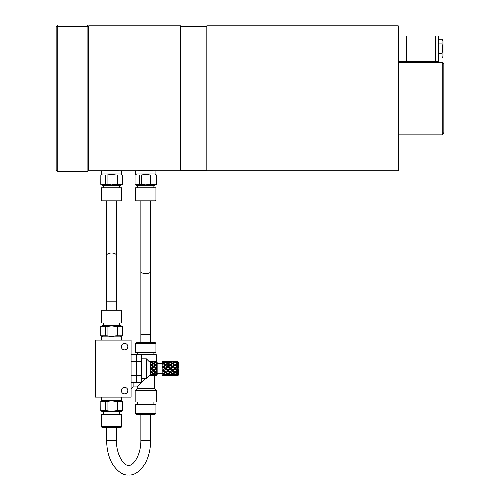 <?xml version="1.0" encoding="UTF-8"?>
<svg xmlns="http://www.w3.org/2000/svg" width="500" height="500" viewBox="0 0 500 500"><rect width="100%" height="100%" fill="white"/><g stroke="black" fill="none" stroke-linecap="round" stroke-linejoin="round"><path stroke-width="0.75" d="M56.156 26.631L56.156 169.975L57.787 169.975L57.787 26.631L87.106 26.631L87.106 25L57.787 25L57.787 26.631L56.156 26.631L57.787 25M135.569 170.787L88.737 170.787L88.737 25.812L180.769 25.812L180.769 170.787L155.931 170.787L155.931 173.956L135.569 173.956L135.569 170.787L155.931 170.787M104.338 170.7L111.544 170.356L118.744 170.7M138.544 170.7L145.75 170.356L152.95 170.7M121.719 170.787L121.719 173.956L101.363 173.956L101.363 170.787M56.156 169.975L57.787 171.606L57.787 169.975L87.106 169.975L87.106 171.606L88.737 169.975L87.106 169.975L87.106 26.631L88.737 26.631L87.106 25M57.787 171.606L87.106 171.606M145.75 174.425L150.225 174.994L150.225 184.325L145.75 184.887L141.269 184.325L141.269 174.994L145.75 174.425M141.269 184.325L135 184.325L136.788 185.362L154.706 185.362L156.5 184.325L151.975 184.325L151.975 174.994L150.225 174.994M151.975 174.994L156.45 174.994L156.45 184.325M154.706 173.956L156.45 174.994M151.975 184.325L150.225 184.325M135.044 184.325L135.044 174.994L139.525 174.994L139.525 184.325M141.269 174.994L139.525 174.994M135.044 174.994L135 184.325M155.931 200.019L155.931 187.806L135.569 187.806L135.569 200.019A0.812 0.812 0 0 0 136.381 200.837L155.113 200.837A0.812 0.812 0 0 0 155.931 200.019L135.569 200.019M155.113 200.837L136.381 200.837M111.544 174.425L116.019 174.994L116.019 184.325L111.544 184.887L107.062 184.325L107.062 174.994L111.544 174.425M107.062 184.325L100.787 184.325L102.581 185.362L120.5 185.362L122.294 184.325L117.769 184.325L117.769 174.994L116.019 174.994M117.769 174.994L122.244 174.994L122.244 184.325M120.5 173.956L122.244 174.994M117.769 184.325L116.019 184.325M100.838 184.325L100.838 174.994L105.319 174.994L105.319 184.325M107.062 174.994L105.319 174.994M100.838 174.994L100.787 184.325M121.719 200.019L121.719 187.806L101.363 187.806L101.363 200.019A0.812 0.812 0 0 0 102.175 200.837L120.906 200.837A0.812 0.812 0 0 0 121.719 200.019L101.363 200.019M120.906 200.837L102.175 200.837M180.769 26.219L206.831 26.219M180.769 170.381L206.831 170.381M206.831 170.787L206.831 25.812L398.231 25.812L398.231 170.787L206.831 170.787M398.231 134.137L442.212 134.137C442.612 134.55 443.156 134.012 443.844 132.513L443.844 64.094L443.844 132.513M398.231 62.462L442.212 62.462L442.212 134.137M398.231 36.012L406.375 36.012L406.375 61.244L435.7 61.244L435.7 35.994L438.469 36.012L438.469 61.225A0.488 0.488 0 0 0 438.956 60.738L438.956 36.5A0.488 0.488 0 0 0 438.469 36.012M412.081 61.206L413.706 61.206M442.069 58.025L443.031 56.356L443.031 40.881L442.069 39.212L442.069 43.919L438.956 43.919L438.956 53.319L442.069 53.319L442.069 58.025L438.956 58.025M442.069 43.919L442.794 48.619L442.069 53.319M442.069 39.212L438.956 39.212M150.638 342.55L150.638 334.406L140.863 334.406L140.863 342.55L136.381 342.55L155.113 342.55L155.931 343.369L155.931 352.325L155.931 343.369L135.569 343.369L135.569 352.325L155.931 352.325M153.894 352.325L153.894 354.769M137.606 352.325L137.606 354.506M141.675 354.769L156.337 354.769L156.337 361.325L153.981 361.781M154.3 375.944L154.3 388.569L154.3 375.944M145.75 378.387L141.675 382.463M141.412 382.719L137.194 386.938L137.194 388.569L154.3 388.569L156.337 390.606L154.3 388.569M133.125 382.719L133.125 386.938L137.194 386.938L137.613 386.519M135.162 402.006L135.162 390.606L156.337 390.606L156.337 402.006L135.162 402.006L135.162 390.606L137.194 388.569L137.194 386.938M156.337 402.006L156.337 390.606M153.894 404.45L153.894 402.006M137.606 404.45L137.606 402.006M135.569 404.45L135.569 413.413L136.381 414.225L155.113 414.225L155.931 413.413L135.569 413.413L135.569 404.45L155.931 404.45L155.931 413.413L155.931 404.45M106.656 427.256L102.175 427.256A0.812 0.812 -90 0 1 101.363 426.444L102.175 427.256L120.906 427.256A0.812 0.812 90 0 0 121.719 426.444L101.363 426.444L101.363 414.225L121.719 414.225L121.719 426.444L120.906 427.256L116.425 427.256L116.425 440.288L106.656 440.288L106.656 427.256M120.5 400.381L122.294 401.413L122.294 410.75L120.5 411.781L102.581 411.781L100.787 410.75L100.838 401.413L105.319 401.413L105.319 410.75L100.838 410.75M122.294 410.75L116.019 410.75L111.544 411.312L107.062 410.75L107.062 401.413L111.544 400.85L116.019 401.413L116.019 410.75M117.769 410.75L117.769 401.413L116.019 401.413M117.769 401.413L122.244 401.413L122.244 410.75M107.062 410.75L105.319 410.75M107.062 401.413L105.319 401.413M100.838 401.413L100.787 410.75M121.719 397.119L121.719 400.381L101.363 400.381L101.363 397.119M102.175 309.975A0.812 0.812 90 0 0 101.363 310.788L102.175 309.975L120.906 309.975A0.812 0.812 -90 0 1 121.719 310.788L120.906 309.975M101.363 323.006L121.719 323.006L121.719 310.788L101.363 310.788L101.363 323.006M102.581 336.85L100.787 335.819L100.787 326.481L102.581 325.45L120.5 325.45L122.294 326.481L122.244 335.819L117.769 335.819L117.769 326.481L122.244 326.481M100.787 326.481L107.062 326.481L111.544 325.919L116.019 326.481L116.019 335.819L111.544 336.381L107.062 335.819L107.062 326.481M105.319 326.481L105.319 335.819L107.062 335.819M105.319 335.819L100.838 335.819L100.838 326.481M116.019 326.481L117.769 326.481M116.019 335.819L117.769 335.819M122.244 335.819L122.294 326.481M101.363 340.106L101.363 336.85L121.719 336.85L121.719 340.106M95.25 397.119L131.088 397.119L131.088 340.106L95.25 340.106L95.25 397.119M124.575 393.862A3.256 3.256 -90 0 1 121.312 390.606A3.256 3.256 -90 0 1 124.575 387.35A3.256 3.256 -90 0 1 127.831 390.606A3.256 3.256 -90 0 1 124.575 393.862A3.256 3.256 90 0 0 127.831 390.606A3.256 3.256 90 0 0 124.575 387.35M124.575 349.881A3.256 3.256 -90 0 1 121.312 346.625A3.256 3.256 -90 0 1 124.575 343.369A3.256 3.256 -90 0 1 127.831 346.625A3.256 3.256 -90 0 1 124.575 349.881A3.256 3.256 90 0 0 127.831 346.625A3.256 3.256 90 0 0 124.575 343.369M131.088 382.719L136.3 382.719L136.3 354.506L131.088 354.506M131.088 375.669L136.3 375.669M131.088 361.562L136.3 361.562M136.3 356.562L136.3 380.669M136.463 382.719L136.463 354.506L141.675 354.506L141.675 382.719L136.463 382.719M136.463 375.669L141.675 375.669M136.463 361.562L141.675 361.562M141.675 358.844L146.4 358.844L146.4 378.387L141.675 378.387M146.4 358.844L149.006 361.45L149.006 375.781L146.4 378.387M154.419 361.538L157.15 362.45L156.506 362.413L157.15 363.706L156.094 362.569L153.012 364.006L153.719 363.85L152.044 364.95L153.719 366.175L155.387 364.95L155.387 365.356L156.094 365.456L154.419 366.719L153.012 366.931L153.719 367.275L152.044 368.612L150.638 368.612L153.012 366.719L150.638 368.612L150.638 372.281L153.012 370.513L150.638 368.612L150.638 375.944L153.012 375.694L153.012 374.906M155.05 375.938L155.387 375.856M153.425 375.444L153.719 375.819L151.919 375.869M155.387 375.944L152.044 375.944L155.387 375.944M153.012 373.8L150.638 372.281L150.638 374.963L153.012 373.8L153.012 373.225L153.719 374.188L152.044 374.963L153.719 375.525L155.387 374.963L155.387 374.256L156.094 375.231L153.981 375.45M154.419 375.694L156.337 375.906L157.15 375.006L156.475 375.756M155.387 374.963L153.719 374.188M150.638 371.875L153.719 373.381L155.387 371.875L156.094 372.762L154.419 373.8L153.012 373.225L156.094 374.656L157.15 373.519L156.506 374.819L156.144 374.637M152.044 374.963L151.394 374.637M153.012 375.694L150.638 374.819M154.419 373.8L156.094 374.656M150.638 364.95L150.638 368.612L153.012 366.931L150.638 364.95L153.012 363.431L150.638 362.269L153.012 361.538L150.638 361.287L150.638 368.612L153.719 371.056L152.044 372.281L151.044 371.987M155.387 372.281L153.719 371.056M150.638 368.612L153.012 370.3L155.387 368.612L156.094 369.181L154.419 370.513L153.012 370.3L155.387 371.875L157.15 370.719L156.506 372.194L155.387 371.875L157.15 372.9L156.094 372.762M154.419 370.513L156.094 371.775M154.419 366.719L156.094 368.044L155.387 368.612L157.15 367.356L156.506 368.612L155.387 368.612L157.15 369.875L156.094 369.181M156.506 368.612L157.15 369.875L157.15 374.781L156.094 375.231M156.094 368.044L157.15 367.356L157.15 369.875M156.337 369.381L156.337 371.594M152.044 372.281L153.719 373.381M156.506 372.194L157.15 372.9M156.337 372.925L156.337 374.544M156.506 374.819L157.15 374.781L156.631 375.644M156.337 375.312L156.337 375.906M150.638 374.963L150.638 375.944M149.006 361.45L155.387 361.375M153.425 361.788L153.719 361.406M156.631 361.581L157.15 362.225L156.337 361.325L156.337 361.919M154.419 363.431L156.094 364.469L157.15 364.325L157.15 363.706L157.15 368.612L157.15 362.1L156.475 361.475M155.387 362.269L153.719 361.706L152.044 362.269L153.719 363.044L155.387 362.269L155.387 362.975L156.094 362M152.044 362.269L151.394 362.594M153.012 361.538L153.012 362.319M150.638 362.269L150.638 365.031M150.638 365.356L153.012 364.006L153.719 363.044M153.012 363.431L153.012 364.006L156.094 362.569M156.506 362.413L156.144 362.594M156.337 362.688L156.337 364.306M153.719 366.175L156.094 364.469M155.387 364.95L153.719 363.85M152.044 364.95L151.044 365.238M155.387 365.356L157.15 364.325L155.387 365.356M156.506 365.031L157.15 366.506L156.094 365.456M157.15 364.325L157.15 367.356M156.337 365.631L156.337 367.85M155.387 368.612L153.719 367.275M152.044 368.612L153.719 369.956M150.638 361.45L150.638 362.406M157.15 368.612L157.15 373.5L157.15 368.612M157.15 363.725L162.037 363.725L162.037 373.5L157.15 373.5M163.219 361.7L162.037 362.419L162.85 361.287L162.037 362.1L162.037 375.131L162.85 375.944L164.887 375.856M162.037 364.256L163.219 363.85L162.037 364.256L162.85 362.856L164.887 362.269L164.887 362.975L165.594 362L167.262 361.538L167.262 362.319M162.512 363.669L163.219 363.044M164.887 364.95L164.887 365.356L165.594 365.456L163.925 366.719L162.512 366.931L164.887 364.95L163.219 363.85M162.512 364.006L165.594 362.569L162.512 364.006M164.887 362.269L163.219 361.706M162.85 361.806L162.85 362.856M167.262 361.538L163.925 361.538L165.594 362M163.925 361.538L163.487 361.781M166.3 362.269L167.969 363.044L169.638 362.269L167.969 361.706L165.644 362.594M169.638 362.269L169.638 362.975L170.344 362L172.013 361.538L170.344 361.306L168.238 361.781M168.675 361.538L170.344 362M167.675 361.788L167.969 361.406L169.638 361.375M172.013 361.538L172.013 362.319M172.425 361.788L172.719 361.406L170.925 361.356M172.719 361.406L174.387 361.375M166.175 361.356L167.969 361.406M168.675 363.431L170.344 364.469L172.013 363.431L170.344 362.569L167.262 364.006L167.969 363.044M162.037 367.262L162.512 366.806L163.219 367.275L162.85 367.562L162.037 367.262L162.512 366.931L170.344 362.569M171.05 362.269L172.719 363.044L174.387 362.269L172.719 361.706L170.394 362.594M173.425 361.538L175.094 362L176.769 361.538L175.094 361.306L172.987 361.781M177.181 361.788L177.512 361.4L175.675 361.356M175.8 361.287L177.512 361.287L178.325 362.125L177.619 361.844M176.769 361.538L176.769 362.319M174.387 362.269L174.387 362.975L175.094 362M172.013 363.431L172.013 364.006L172.719 363.044M166.3 364.95L164.887 365.356L165.594 364.469L167.262 363.431L167.262 364.006L167.969 363.85L166.3 364.95L167.969 366.175L170.344 364.469M162.512 366.806L162.037 366.6L162.85 365.894L163.219 366.175M162.512 370.425L163.219 371.056L162.85 371.331L162.037 370.631L162.512 370.425L162.037 369.969L163.219 369.956L167.262 366.719L165.594 365.456M162.85 367.562L162.85 369.663M169.638 364.95L167.969 363.85M167.262 366.719L167.969 366.175M163.925 366.719L165.594 368.044M165.594 369.181L163.925 370.513L165.594 371.775L167.262 370.513L164.887 368.612L169.638 365.356L175.094 362.569L169.638 365.356L170.344 365.456L168.675 366.719L167.262 366.931L167.969 367.275L166.3 368.612L164.887 368.612L167.262 370.3L167.969 369.956L172.013 366.719L170.344 365.456M177.469 361.706L175.144 362.594M177.756 361.769L178.325 362.7L177.469 361.7M177.512 361.287L178.325 362.1L178.325 363.288L176.769 364.006L177.469 363.044L178.325 363.288L177.756 363.606L178.325 364.862L177.469 363.85L174.387 365.356L176.769 363.431L175.094 362.569M175.8 362.269L177.469 363.044M177.512 361.712L177.512 363.025M176.769 363.431L176.769 364.006L178.062 363.4M173.425 363.431L175.094 364.469M171.05 364.95L172.719 366.175L174.387 364.95L172.719 363.85M174.387 364.95L174.387 365.356L177.469 363.85M172.013 366.719L172.719 366.175M168.675 366.719L170.344 368.044M162.512 373.556L163.219 374.188L162.85 374.375L162.037 372.975L163.219 373.381L164.887 371.875L165.594 371.775M162.85 371.331L162.85 373.15M170.344 369.181L168.675 370.513L170.344 371.775L172.013 370.513L169.638 368.612L172.013 366.931L172.719 367.275L171.05 368.612L169.638 368.612L167.969 367.275M162.85 364.081L162.85 365.894M166.3 368.612L167.969 369.956M162.037 369.969L162.512 370.3L163.219 369.956M163.925 370.513L162.512 370.3L167.262 373.225L167.969 373.381L169.638 372.281L167.969 371.056L166.3 372.281L164.887 371.875L165.594 372.762L163.925 373.8L163.219 373.381M167.262 370.513L167.969 371.056M164.887 368.612L163.219 367.275M172.013 366.931L174.387 365.356L175.094 365.456L173.425 366.719L172.013 366.931M168.675 370.513L167.262 370.3L169.638 371.875L170.344 371.775M178.325 363.288L178.325 365.875L177.756 366.781L176.769 366.931L178.325 365.875L178.325 368.031L177.469 367.275L175.8 368.612L174.387 368.612L176.769 366.719L175.094 365.456M175.8 364.95L177.469 366.175M177.512 363.875L177.512 366.144M176.769 366.719L178.325 365.875M173.425 366.719L175.094 368.044M171.05 368.612L172.719 369.956L174.387 368.612L172.719 367.275M169.638 368.612L172.013 370.3L172.719 369.956M172.013 370.513L172.719 371.056L171.05 372.281L169.638 371.875L170.344 372.762L168.675 373.8L167.262 373.225L167.969 374.188L166.3 374.963L165.644 374.637M162.925 375.444L163.219 375.819L162.85 375.869L162.037 374.812L163.219 375.525L164.887 374.963L164.887 374.256L165.594 375.231L163.487 375.45M162.85 374.375L162.85 375.425M169.638 372.281L169.638 371.875L172.719 373.381L174.387 372.281L172.719 371.056M166.3 372.281L167.969 373.381M162.037 372.975L165.594 374.656L167.262 373.8L165.594 372.762M167.262 373.8L167.262 373.225L170.344 374.656L172.013 373.8L170.344 372.762M164.887 372.281L163.219 371.056M163.925 373.8L165.594 374.656M175.094 369.181L173.425 370.513L175.094 371.775L176.769 370.513L174.387 368.612L176.769 366.931L177.469 367.275M173.425 370.513L172.013 370.3L174.387 371.875L175.094 371.775M177.756 366.781L178.325 369.2L177.756 370.45L176.769 370.3L178.325 369.2L178.325 371.356L177.469 371.056L175.8 372.281L174.387 371.875L175.094 372.762L173.425 373.8L172.013 373.225L172.719 374.188L171.05 374.963L170.394 374.637M175.8 368.612L177.469 369.956M177.512 367.306L177.512 369.925M174.387 368.612L177.469 371.056M176.769 370.513L178.325 371.356L177.756 373.625L176.769 373.225L177.469 373.381L178.325 372.362L178.325 373.944L175.8 374.963L175.144 374.637M174.387 372.281L174.387 371.875L176.769 373.225L177.469 374.188M171.05 372.281L172.719 373.381M172.013 373.8L172.013 373.225L175.094 374.656L176.769 373.8L175.094 372.762M168.675 373.8L170.344 374.656M162.512 375.369L162.512 374.906M166.3 374.963L167.969 375.525L169.638 374.963L167.969 374.188M169.638 374.963L169.638 374.256L170.344 375.231L168.238 375.45M163.925 375.694L167.262 375.694L165.594 375.231M167.262 375.694L167.262 374.906M164.887 374.963L163.219 374.188M167.675 375.444L167.969 375.819L166.175 375.869M177.756 370.45L178.325 371.356M175.8 372.281L177.469 373.381M177.512 371.087L177.512 373.356M176.769 373.8L176.769 373.225L178.062 373.831M173.425 373.8L175.094 374.656M171.05 374.963L172.719 375.525L174.387 374.963L172.719 374.188M174.387 374.963L174.387 374.256L175.094 375.231L172.987 375.45M168.675 375.694L172.013 375.694L170.344 375.231M172.013 375.694L172.013 374.906M169.306 375.938L166.3 375.944L169.638 375.856M164.556 375.938L163.219 375.819M172.425 375.444L172.719 375.819L170.925 375.869M178.325 373.944L177.756 373.625L178.325 374.525L177.619 375.387M175.8 374.963L177.469 375.525L178.325 374.525L178.325 375.106L177.512 375.825L175.675 375.869M177.512 374.206L177.512 375.513M173.425 375.694L176.769 375.694L175.094 375.231M176.769 375.694L176.769 374.906M174.056 375.938L171.05 375.944L174.387 375.856M177.181 375.444L177.512 375.944L175.8 375.944L177.469 375.819M177.756 375.462L178.325 375.131L177.512 375.944M162.925 361.788L163.219 361.406L162.85 361.362L164.887 361.375M162.512 361.863L162.512 362.319M163.925 363.431L165.594 364.469M167.262 363.431L165.594 362.569M106.656 208.981L116.425 208.981L116.425 200.837L116.425 255.406A4.888 2.406 -0 0 0 111.544 253A4.888 2.406 -0 0 0 106.656 255.406L106.656 200.837L116.425 200.837M140.863 208.981L140.863 200.837L150.638 200.837L150.638 208.981L140.863 208.981L140.863 271.694A4.888 1.831 0 0 0 145.75 273.525A4.888 1.831 0 0 0 150.638 271.694L150.638 208.981M106.656 255.406L106.656 301.831L116.425 301.831L116.425 255.406M116.425 440.288C116.244 456.219 124.938 466.625 128.644 465.225C132.356 466.625 141.05 456.219 140.863 440.288L150.638 440.288L150.638 414.225M156.5 174.994L156.5 184.325M136.788 173.956L135 174.994M153.894 185.362L153.894 187.806M137.606 185.362L137.606 187.806M122.294 174.994L122.294 184.325M102.581 173.956L100.787 174.994M119.688 185.362L119.688 187.806M103.394 185.362L103.394 187.806M442.212 62.462C442.606 62.05 443.144 62.594 443.844 64.094M398.231 61.225L406.375 61.225M406.375 35.994L435.7 35.994M435.7 61.225L438.469 61.225M135.569 352.325L135.569 343.369L136.381 342.55M156.337 361.325L156.337 354.769M133.125 386.938L131.088 388.975M121.75 388.975L127.394 388.975M135.162 390.606L137.194 388.569M119.688 411.781L119.688 414.225M102.581 400.381L100.787 401.413M103.394 411.781L103.394 414.225M103.394 325.45L103.394 323.006M120.5 336.85L122.294 335.819M119.688 325.45L119.688 323.006M149.006 375.781L150.638 375.781M152.044 361.287L155.387 361.287M171.05 361.287L174.387 361.287M166.3 361.287L169.638 361.287M178.156 363.35L177.75 363.537M177.75 373.694L178.156 373.875M162.85 361.287L164.887 361.287M106.656 301.831L106.656 309.975M116.425 301.831L116.425 309.975M150.638 271.694L150.638 334.406M140.863 334.406L140.863 271.694M150.638 440.288C150.581 449.412 148.637 457.362 144.794 464.125C139.481 471.856 134.1 475.481 128.644 475C123.194 475.481 117.806 471.856 112.494 464.125C108.65 457.362 106.706 449.412 106.656 440.288M140.863 414.225L140.863 440.288"/></g></svg>
